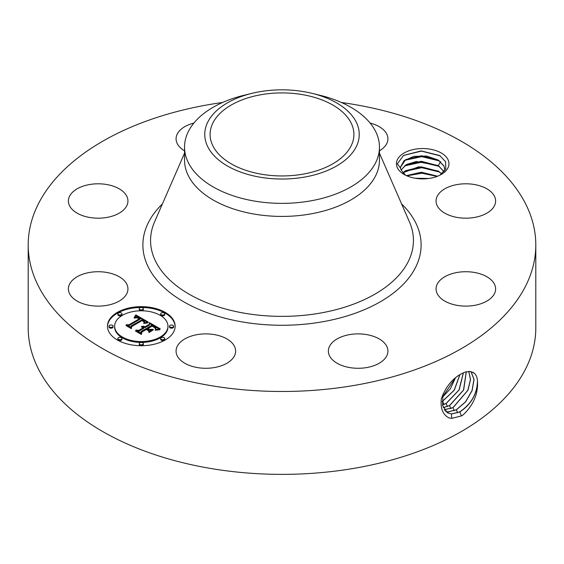 <?xml version="1.0" encoding="UTF-8"?>
<svg xmlns="http://www.w3.org/2000/svg" width="564" height="564" viewBox="0 0 564 564"><rect width="100%" height="100%" fill="white"/><g stroke="black" fill="none" stroke-linecap="round" stroke-linejoin="round"><path stroke-width="0.85" d="M341.403 102.493A253.8 146.527 180 0 1 535.8 244.952L535.8 327.839A253.8 146.527 180 0 1 353.452 468.444A253.8 146.527 180 0 1 28.2 327.839L28.2 244.952A253.8 146.527 180 0 1 210.548 104.347A253.8 146.527 180 0 1 222.597 102.493M535.8 244.952A253.8 146.527 180 0 1 353.452 385.557A253.8 146.527 180 0 1 28.2 244.952M465.032 372.099L461.465 373.756C452.363 378.613 445.652 386.939 441.344 398.734C440.237 408.392 442.818 414.794 449.085 417.938L451.87 418.347L461.465 415.908L462.811 415.139C472.54 406.122 477.461 395.724 477.574 383.964L477.475 380.827C477.2 377.274 476.086 374.715 474.141 373.149L470.122 371.415L465.032 372.099L470.122 371.415M447.908 159.45A26.268 15.165 180 0 1 441.274 174.445A26.268 15.165 180 0 1 404.12 174.445A26.268 15.165 180 0 1 397.493 167.987A26.268 15.165 180 0 1 415.301 149.164A26.268 15.165 180 0 1 447.908 159.45M126.745 284.073A29.779 17.195 180 0 1 127.943 288.916A29.779 17.195 180 0 1 102.401 305.935A29.779 17.195 180 0 1 69.591 293.752A29.779 17.195 180 0 1 68.385 288.916A29.779 17.195 180 0 1 93.934 271.897A29.779 17.195 180 0 1 126.745 284.073M72.037 192.747A29.779 17.195 180 0 1 105.531 184.329A29.779 17.195 180 0 1 127.943 200.988A29.779 17.195 180 0 1 124.299 209.23A29.779 17.195 180 0 1 90.797 217.648A29.779 17.195 180 0 1 68.385 200.988A29.779 17.195 180 0 1 72.037 192.747M184.541 150.821A29.779 17.195 180 0 1 176.074 138.815A29.779 17.195 180 0 1 193.868 123.079M370.132 123.079A29.779 17.195 180 0 1 372.423 123.727A29.779 17.195 180 0 1 387.926 138.815A29.779 17.195 180 0 1 379.459 150.821M494.409 196.145A29.779 17.195 180 0 1 495.615 200.988A29.779 17.195 180 0 1 470.066 218.007A29.779 17.195 180 0 1 437.255 205.832A29.779 17.195 180 0 1 436.057 200.988A29.779 17.195 180 0 1 461.599 183.97A29.779 17.195 180 0 1 494.409 196.145M491.963 297.157A29.779 17.195 180 0 1 458.469 305.575A29.779 17.195 180 0 1 436.057 288.916A29.779 17.195 180 0 1 439.701 280.675A29.779 17.195 180 0 1 473.203 272.257A29.779 17.195 180 0 1 495.615 288.916A29.779 17.195 180 0 1 491.963 297.157M366.529 367.587A29.779 17.195 180 0 1 328.368 351.083A29.779 17.195 180 0 1 349.765 334.586A29.779 17.195 180 0 1 387.926 351.083A29.779 17.195 180 0 1 366.529 367.587M191.577 366.177A29.779 17.195 180 0 1 176.074 351.083A29.779 17.195 180 0 1 220.129 335.996A29.779 17.195 180 0 1 235.632 351.083A29.779 17.195 180 0 1 191.577 366.177M165.231 340A33.84 19.536 180 0 1 128.352 344.23A33.84 19.536 180 0 1 107.463 326.182A33.84 19.536 180 0 1 117.375 312.371A33.84 19.536 180 0 1 154.247 308.134A33.84 19.536 180 0 1 175.143 326.182A33.84 19.536 180 0 1 165.231 340M474.141 373.149L472.71 372.177M447.16 412.629L451.39 413.969L459.752 411.847C471.3 404.007 477.207 393.672 477.475 380.827M442.959 394.208L442.578 405.467L447.196 412.651L451.468 414.018L459.836 411.896C470.052 405.276 475.967 395.963 477.574 383.964M302.248 174.269A71.91 41.517 180 0 1 210.09 134.429A71.91 41.517 180 0 1 261.752 94.59A71.91 41.517 180 0 1 353.91 134.429A71.91 41.517 180 0 1 302.248 174.269M440.188 175.037L445.771 168.819L445.63 161.769L439.779 155.572L421.237 150.898L403.591 155.396L397.338 163.856L400.581 168.192A22.207 12.824 180 0 0 401.046 169.891L405.572 175.221M175.136 326.598A33.84 19.536 0 0 0 153.916 308.882A33.84 19.536 0 0 0 117.375 313.196A33.84 19.536 0 0 0 107.47 326.598M445.638 411.403L448.098 411.903L456.417 409.795L465.624 401.899L472.117 390.591L474.056 379.325L470.954 371.549M356.117 146.985A77.24 44.591 180 0 1 260.251 177.223A77.24 44.591 180 0 1 207.883 121.873A77.24 44.591 180 0 1 252.002 93.335A77.24 44.591 180 0 1 311.998 93.335A77.24 44.591 180 0 1 356.117 146.985M400.489 167.184L405.657 159.626L421.527 155.763L438.348 160.204L444.009 166.133L444.911 169.947M444.883 170.511L444.009 166.013L438.298 160.056L426.504 156.017L413.743 156.397L404.106 160.613L400.489 167.113L400.581 168.192M311.998 93.335L319.851 95.245A97.459 56.266 180 0 1 379.459 147.098L379.459 160.155A97.459 56.266 180 0 1 309.439 214.144A97.459 56.266 180 0 1 184.541 160.155L184.541 147.098A97.459 56.266 180 0 1 188.482 131.257A97.459 56.266 180 0 1 244.149 95.245L252.002 93.335M114.64 326.182L114.64 327.014A26.663 15.39 0 0 0 131.095 341.234A26.663 15.39 0 0 0 160.155 337.899A26.663 15.39 0 0 0 167.959 327.014L167.959 326.182A26.663 15.39 0 0 0 151.505 311.962A26.663 15.39 0 0 0 122.444 315.297A26.663 15.39 0 0 0 114.64 326.182A26.663 15.39 0 0 0 131.095 340.402A26.663 15.39 0 0 0 160.155 337.068A26.663 15.39 0 0 0 167.959 326.182M160.641 313.831L160.641 314.663A2.052 1.184 0 0 0 161.903 315.755A2.052 1.184 0 0 0 164.138 315.502A2.052 1.184 0 0 0 164.744 314.663L164.744 313.831A2.052 1.184 0 0 0 163.475 312.738A2.052 1.184 0 0 0 161.241 312.999A2.052 1.184 0 0 0 160.641 313.831A2.052 1.184 0 0 0 161.903 314.931A2.052 1.184 0 0 0 164.138 314.67A2.052 1.184 0 0 0 164.744 313.831M160.641 338.534L160.641 339.359A2.052 1.184 0 0 0 161.903 340.459A2.052 1.184 0 0 0 164.138 340.198A2.052 1.184 0 0 0 164.744 339.359L164.744 338.534A2.052 1.184 0 0 0 163.475 337.441A2.052 1.184 0 0 0 161.241 337.695A2.052 1.184 0 0 0 160.641 338.534A2.052 1.184 0 0 0 161.903 339.627A2.052 1.184 0 0 0 164.138 339.373A2.052 1.184 0 0 0 164.744 338.534M169.503 326.182L169.503 327.014A2.052 1.184 0 0 0 170.765 328.107A2.052 1.184 0 0 0 173 327.846A2.052 1.184 0 0 0 173.599 327.014L173.599 326.182A2.052 1.184 0 0 0 172.337 325.09A2.052 1.184 0 0 0 170.102 325.343A2.052 1.184 0 0 0 169.503 326.182A2.052 1.184 0 0 0 170.765 327.275A2.052 1.184 0 0 0 173 327.021A2.052 1.184 0 0 0 173.599 326.182M117.862 338.534L117.862 339.359A2.052 1.184 0 0 0 119.124 340.459A2.052 1.184 0 0 0 121.359 340.198A2.052 1.184 0 0 0 121.958 339.359L121.958 338.534A2.052 1.184 0 0 0 120.696 337.441A2.052 1.184 0 0 0 118.461 337.695A2.052 1.184 0 0 0 117.862 338.534A2.052 1.184 0 0 0 119.124 339.627A2.052 1.184 0 0 0 121.359 339.373A2.052 1.184 0 0 0 121.958 338.534M139.252 343.645L139.252 344.477A2.052 1.184 0 0 0 140.514 345.57A2.052 1.184 0 0 0 142.748 345.316A2.052 1.184 0 0 0 143.355 344.477L143.355 343.645A2.052 1.184 0 0 0 142.086 342.552A2.052 1.184 0 0 0 139.851 342.813A2.052 1.184 0 0 0 139.252 343.645A2.052 1.184 0 0 0 140.514 344.745A2.052 1.184 0 0 0 142.748 344.484A2.052 1.184 0 0 0 143.355 343.645M117.862 313.831L117.862 314.663A2.052 1.184 0 0 0 119.124 315.755A2.052 1.184 0 0 0 121.359 315.502A2.052 1.184 0 0 0 121.958 314.663L121.958 313.831A2.052 1.184 0 0 0 120.696 312.738A2.052 1.184 0 0 0 118.461 312.999A2.052 1.184 0 0 0 117.862 313.831A2.052 1.184 0 0 0 119.124 314.931A2.052 1.184 0 0 0 121.359 314.67A2.052 1.184 0 0 0 121.958 313.831M139.252 308.719L139.252 309.544A2.052 1.184 0 0 0 140.514 310.644A2.052 1.184 0 0 0 142.748 310.383A2.052 1.184 0 0 0 143.355 309.544L143.355 308.719A2.052 1.184 0 0 0 142.086 307.627A2.052 1.184 0 0 0 139.851 307.881A2.052 1.184 0 0 0 139.252 308.719A2.052 1.184 0 0 0 140.514 309.812A2.052 1.184 0 0 0 142.748 309.558A2.052 1.184 0 0 0 143.355 308.719M109 326.182L109 327.014A2.052 1.184 0 0 0 110.262 328.107A2.052 1.184 0 0 0 112.497 327.846A2.052 1.184 0 0 0 113.103 327.014L113.103 326.182A2.052 1.184 0 0 0 111.834 325.09A2.052 1.184 0 0 0 109.599 325.343A2.052 1.184 0 0 0 109 326.182A2.052 1.184 0 0 0 110.262 327.275A2.052 1.184 0 0 0 112.497 327.021A2.052 1.184 0 0 0 113.103 326.182M445.609 411.367L448.02 411.854L456.332 409.753L465.526 401.864L472.019 390.584L473.979 379.332L470.905 371.542M379.459 147.098A97.459 56.266 180 0 1 375.518 162.94A97.459 56.266 180 0 1 309.439 201.087A97.459 56.266 180 0 1 184.541 147.098M440.646 161.649L438.298 165.576L416.302 161.487L406.531 164.512L401.067 169.94M438.298 165.576L444.058 171.646M401.089 170.004L405.657 165.146L421.237 161.29L438.348 165.731L444.023 171.689M148.24 322.093L143.785 323.01L144.49 321.135L142.339 319.605L130.876 326.077L130.975 327.444L126.195 324.688L128.881 324.829L139.287 318.822L136.777 317.751L134.295 318.138L136.833 317.532L139.442 318.597L140.069 318.364L137.087 316.982L134.112 317.631L135.832 314.881L148.24 322.093M148.128 322.848L143.721 323.489L148.128 322.848M143.975 321.995L142.206 320.514L131.68 326.577L131.377 328.671L126.033 325.583L131.088 328.178L131.285 326.443L142.184 320.155L143.975 321.325L143.975 321.995M160.282 328.875L155.431 329.7L155.749 327.585L152.061 325.132L147.169 327.959L147.81 328.326L152.125 325.837L155.128 327.719L155.41 328.96L154.755 327.747L152.104 326.147L148.071 328.481L149.65 329.39L153.091 329.334L148.706 331.865L148.684 329.848L146.295 328.467L141.021 331.512L141 333.07L135.868 330.102L138.927 330.3L143.425 327.705L141.43 327L144.201 327.261L141.522 326.415L145.075 326.753L149.488 324.201L149.425 322.608L160.282 328.875M159.802 329.736L155.283 330.25L159.802 329.736M148.966 332.598L153.373 329.743L148.966 332.598M146.309 329.496L141.839 332.076L141.395 334.452L135.346 330.962L141.092 333.951L141.451 331.999L146.33 329.179L148.459 330.73L146.309 329.496M444.319 409.753L452.998 407.701L467.937 390.281L470.552 379.607L468.79 371.359M444.291 409.711L452.92 407.652L467.838 390.281L470.468 379.614L468.74 371.359M135.832 314.881L135.832 315.713L147.338 322.241M135.663 315.191L135.832 315.713M135.487 315.495L135.663 316.023M135.311 315.784L135.487 316.319M135.134 316.066L135.311 316.615M134.951 316.341L135.134 316.897M134.761 316.601L134.761 317.328M134.57 316.855L134.57 317.405M134.38 317.095L134.38 317.497M140.069 318.364L140.069 319.196L139.442 319.421L139.442 318.597M139.287 318.822L139.287 319.647L128.881 325.654L128.881 324.829M127.767 325.597L128.881 325.654M130.876 326.077L130.911 327.409M144.539 321.755L144.574 322.453M144.49 321.889L144.539 322.58M144.426 322.03L144.426 322.827M144.335 322.178L144.335 322.848M144.229 322.333L144.229 322.876M144.095 322.495L144.095 322.918M144.081 321.466L144.081 322.079M143.975 321.325L143.975 321.981M143.806 321.17L143.806 321.706M143.58 320.994L143.58 321.438M143.446 320.902L143.446 321.304M143.298 320.803L143.298 321.177M143.129 320.697L143.129 321.05M142.184 320.155L142.184 320.528M131.285 326.443L131.285 327.275L131.609 327.085M131.144 328.537L131.285 327.275M149.46 323.461L159.041 328.988M149.488 324.201L149.488 325.033L145.075 327.578L145.075 326.753M144.729 326.598L145.075 327.578M144.384 326.464L144.729 327.423M144.031 326.366L144.031 327.148M143.679 326.288L143.679 326.951M143.327 326.239L143.327 326.803M142.967 326.225L142.967 326.697M142.614 326.232L142.614 326.619M144.201 327.261L143.707 328.375L143.707 327.543M143.503 327.43L143.707 328.375M143.425 327.705L143.425 328.537L138.927 331.131L138.927 330.3M137.482 331.04L138.927 331.131M149.65 329.39L149.65 330.222L151.61 330.187M148.071 328.481L148.071 329.305L149.65 330.222M155.438 328.156L155.438 328.904M155.304 327.945L155.304 328.474M155.128 327.719L155.128 328.135M154.888 327.494L154.888 327.867M154.599 327.261L154.599 327.621M147.81 328.326L148.071 329.002M147.169 327.959L147.169 328.791L147.81 329.157M155.918 328.629L155.953 329.277M155.861 328.819L155.918 329.454M155.784 329.016L155.784 329.609M155.685 329.235L155.685 329.637M141.451 331.999L141.726 332.668M141.176 334.325L141.451 332.83M402.893 172.894L405.657 170.673L421.237 166.817L438.348 171.259L441.711 173.945M441.774 173.888L438.298 171.103L418.65 166.775L402.837 172.838M443.248 407.659L449.579 405.601L463.629 390.041L466.308 371.718M443.226 407.603L449.501 405.558L463.523 390.041L466.245 371.732M437.474 176.257L421.301 172.337L406.538 175.679M437.601 176.208L421.301 172.224L406.425 175.623M442.479 405.037L446.166 403.507L459.145 389.928L463.411 372.755M442.472 404.973L446.082 403.457L459.033 389.928L463.333 372.783M428.309 178.534L415.478 178.302M428.675 178.492L415.118 178.238M442.113 401.737L454.309 390.147L459.928 374.616M442.113 401.653L454.196 390.154L459.836 374.672M442.359 397.366L450.333 388.864L455.5 377.767M442.373 397.246L455.381 377.873M419.51 178.774L424.339 178.858M406.898 175.834L421.858 173.218L437.156 176.384M404.592 171.4L421.745 167.691L439.434 171.985M404.592 165.879L421.745 162.171L439.434 166.458M404.592 160.352L421.752 156.644L439.434 160.93M403.464 155.474L421.435 151.11L440.209 155.854M401.596 203.921A139.118 80.321 180 0 1 321.17 322.023A139.118 80.321 180 0 1 172.098 294.197A139.118 80.321 180 0 1 162.404 203.921M461.422 415.957L459.836 411.896M451.75 418.446L451.468 414.018M379.459 153.175L409.457 221.955A131.44 75.886 180 0 1 319.005 313.302A131.44 75.886 180 0 1 190.872 295.169A131.44 75.886 180 0 1 154.543 221.955L184.541 153.175M457.608 412.855L456.417 409.795M448.183 413.172L448.098 411.903M454.196 410.761L452.998 407.701M444.77 410.409L444.735 409.795M450.777 408.66L449.579 405.601M447.358 406.559L446.166 403.507M443.939 404.466L442.747 401.406"/></g></svg>
